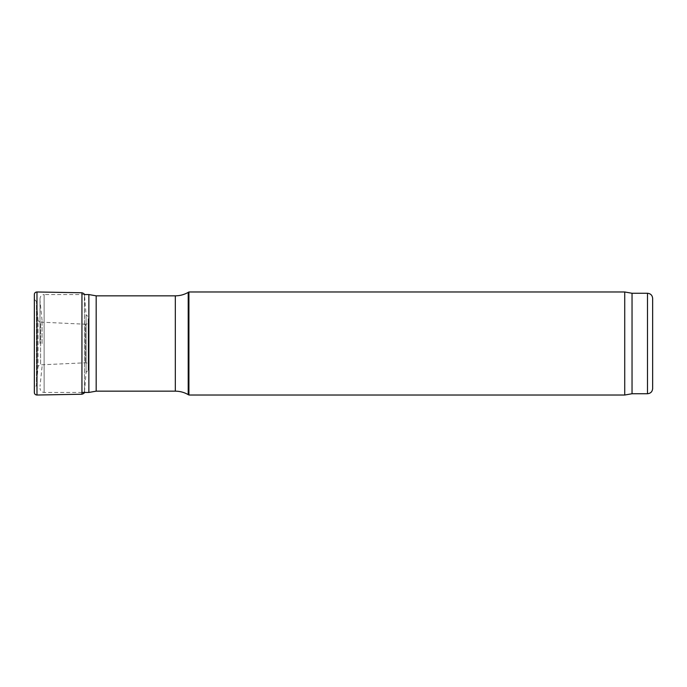 <?xml version="1.0" encoding="UTF-8"?>
<svg xmlns="http://www.w3.org/2000/svg" width="687" height="687" viewBox="0 0 687 687"><rect width="100%" height="100%" fill="white"/><g stroke="black" fill="none" stroke-linecap="round" stroke-linejoin="round"><path stroke-width="0.52" stroke-dasharray="3.44 2.58" d="M42.062 343.5L42.062 320.34L42.062 343.5M40.001 343.5L40.001 298.673L40.001 343.5M88.863 294.551L88.863 392.449M96.171 295.839L96.171 391.161M188.916 291.975L188.916 395.025M624.732 291.975L624.732 395.025M632.04 293.263L632.04 393.737M652.65 298.416L652.65 388.584M34.376 344.719L34.376 299.412L34.376 344.719M84.51 391.83L86.073 372.328L88.159 370.25L88.185 365.158C87.738 363.397 86.863 362.607 85.557 362.788L40.593 364.857C38.858 365.338 38.008 366.077 38.025 367.09L36.463 385.527L34.376 387.588L34.35 392.612L34.35 294.388L34.376 299.412L36.463 301.473L36.463 385.527L36.463 301.473L38.025 319.91L38.025 367.09L38.025 319.91C38.008 320.923 38.858 321.662 40.593 322.143L40.593 364.857L40.593 322.143L85.557 324.212L85.557 362.788L85.557 324.212C86.863 324.393 87.738 323.603 88.185 321.842L88.159 370.25L88.159 316.75L86.073 314.672L86.073 372.328L86.073 314.672L84.51 295.17L84.51 391.83L84.389 294.551L44.123 294.551L44.123 392.449L44.123 294.551C41.624 294.792 40.25 296.166 40.001 298.673M175.322 295.839L175.322 391.161M188.204 292.387L188.204 394.613M647.498 293.263L647.498 393.737M34.35 343.5L34.35 344.367M36.978 395.025L36.978 291.975M81.951 394.235L81.951 292.765M42.062 320.34L40.001 300.734M42.062 366.66L40.001 386.266M81.951 392.449L44.123 392.449C41.624 392.208 40.25 390.834 40.001 388.327"/><path stroke-width="1.03" d="M96.171 391.161L96.171 295.839L175.322 295.839L175.322 391.161L96.171 391.161L88.863 392.449L88.863 294.551L84.389 294.551M188.916 343.5L188.916 291.975L188.204 292.387L188.204 394.613L188.916 395.025L188.916 343.5M632.04 393.737L632.04 293.263L647.498 293.263L647.498 393.737L632.04 393.737L624.732 395.025L624.732 291.975L188.916 291.975M647.498 393.737C650.623 393.436 652.341 391.719 652.65 388.584L652.65 298.416C652.341 295.281 650.623 293.564 647.498 293.263M34.35 294.388L34.35 392.629C34.522 394.123 35.406 394.922 36.978 395.025L36.978 291.975C35.406 292.078 34.522 292.877 34.35 294.371L34.35 294.371M84.51 295.17C84.767 294.199 83.908 293.401 81.951 292.765L81.951 394.235L36.978 395.025M88.863 392.449L81.951 392.449M96.171 295.839L88.863 294.551M175.322 295.839C179.917 295.814 184.21 294.663 188.204 292.387M175.322 391.161C179.917 391.186 184.21 392.337 188.204 394.613M624.732 395.025L188.916 395.025M632.04 293.263L624.732 291.975M81.951 292.765L36.978 291.975M84.51 391.83C84.767 392.801 83.908 393.599 81.951 394.235"/></g></svg>
